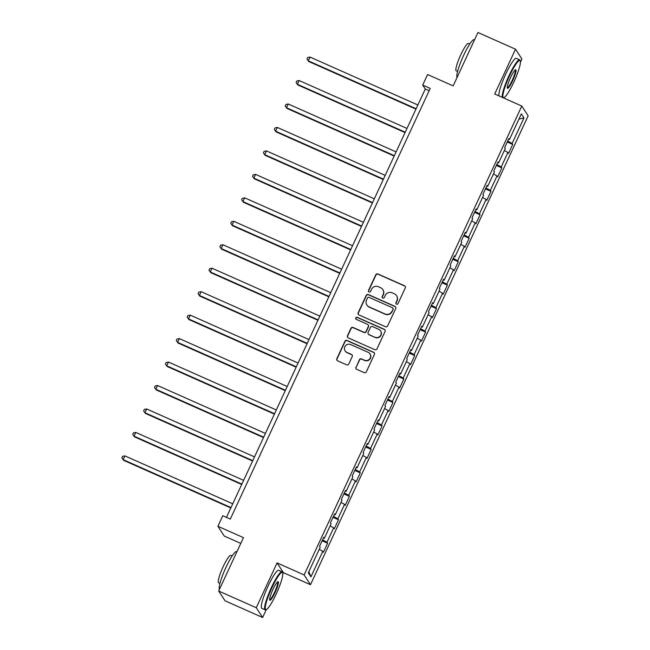 <?xml version="1.0" encoding="UTF-8"?>
<svg xmlns="http://www.w3.org/2000/svg" width="650" height="650" viewBox="0 0 650 650"><rect width="100%" height="100%" fill="white"/><g stroke="black" fill="none" stroke-linecap="round" stroke-linejoin="round"><path stroke-width="0.97" d="M396.5 304.159A1.146 1.121 -33.1 0 0 398.019 303.582L405.299 287.893A1.633 1.609 -33.1 0 0 404.503 285.764L377.942 273.967A1.633 1.609 -33.1 0 0 375.781 274.787L368.501 290.469A1.146 1.121 -33.1 0 0 369.054 291.956A1.146 1.121 -33.1 0 0 370.565 291.387L371.507 289.356A5.232 5.143 -33.1 0 1 378.422 286.731L380.64 287.714A5.232 5.143 -33.1 0 1 383.167 294.539L382.224 296.562A1.146 1.121 -33.1 0 0 382.777 298.058A1.146 1.121 -33.1 0 0 384.288 297.481L385.231 295.457A5.232 5.143 -33.1 0 1 392.145 292.825L394.363 293.808A5.232 5.143 -33.1 0 1 396.89 300.633L395.947 302.664A1.146 1.121 -33.1 0 0 396.5 304.159M355.94 367.193A1.633 1.609 -33.1 0 0 356.728 369.322L364.179 372.637A1.633 1.609 -33.1 0 0 366.34 371.816L374.433 354.396A1.633 1.609 -33.1 0 0 373.636 352.267L347.076 340.462A1.633 1.609 -33.1 0 0 344.914 341.283L336.83 358.702A1.633 1.609 -33.1 0 0 337.618 360.831L346.621 364.829A1.633 1.609 -33.1 0 0 348.782 364.016L352.243 356.558A1.633 1.609 -33.1 0 0 351.447 354.429L346.986 352.446A4.379 4.298 -33.1 0 1 345.54 345.702A4.379 4.298 -33.1 0 1 350.651 344.549L368.144 352.316A4.379 4.298 -33.1 0 1 369.582 359.052A4.379 4.298 -33.1 0 1 364.471 360.214L361.562 358.914A1.633 1.609 -33.1 0 0 359.401 359.734L356.111 367.453A1.633 1.609 -33.1 0 0 356.135 368.867M520.414 62.14L521.885 58.971L515.523 49.197L477.937 32.5L453.156 85.889L427.594 74.531L422.711 85.061L430.227 88.4L230.303 519.098L222.779 515.759L217.896 526.289L224.258 536.055L240.784 543.4M282.791 574.056L283.433 572.683L277.062 562.916L256.262 607.726L218.676 591.029L243.457 537.639L217.896 526.289M277.062 562.916L304.127 574.941L521.788 106.039L528.149 115.814L310.489 584.707L304.127 574.941M515.523 49.197L494.723 94.014L521.788 106.039M385.491 326.731A1.633 1.609 -33.1 0 0 387.652 325.91L395.736 308.49A1.633 1.609 -33.1 0 0 394.948 306.361L368.379 294.556A1.633 1.609 -33.1 0 0 366.218 295.376L358.134 312.796A1.633 1.609 -33.1 0 0 358.93 314.925L385.491 326.731M385.084 331.443L377 348.863A1.633 1.609 -33.1 0 1 374.839 349.684L348.27 337.878A1.633 1.609 -33.1 0 1 347.482 335.749L350.943 328.291A1.633 1.609 -33.1 0 1 353.104 327.47L363.878 332.256A1.633 1.609 -33.1 0 0 366.039 331.435L368.331 326.495A1.633 1.609 -33.1 0 0 367.543 324.358L356.33 319.377A1.146 1.121 -33.1 0 1 355.948 317.614A1.146 1.121 -33.1 0 1 357.289 317.314L384.296 329.314A1.633 1.609 -33.1 0 1 385.084 331.443M256.262 607.726L262.624 617.5L225.038 600.803L218.676 591.029M327.608 543.246L326.974 542.279L333.678 527.841L334.303 528.808L338.496 519.781L337.87 518.822L344.565 504.384L345.199 505.343L349.383 496.324L348.757 495.357L355.461 480.919L356.086 481.886L360.271 472.867L359.645 471.9L366.348 457.462L366.974 458.429L371.166 449.402L370.533 448.443L377.236 434.005L377.861 434.964L382.054 425.945L381.428 424.978L388.131 410.54L388.757 411.507L392.941 402.48L392.316 401.521L399.019 387.083L399.644 388.05L403.837 379.023L403.203 378.056L409.906 363.626L410.532 364.585L414.724 355.566L414.099 354.599L420.794 340.161L421.427 341.128L425.612 332.101L424.986 331.142L431.689 316.704L432.315 317.663L436.499 308.644L435.874 307.678L442.577 293.239L443.202 294.206L447.395 285.179L446.761 284.221L453.464 269.783L454.09 270.749L458.282 261.723L457.657 260.756L464.352 246.326L464.986 247.284L469.17 238.266L468.544 237.299L475.247 222.861L475.873 223.828L480.066 214.801L479.432 213.842L486.135 199.404L486.761 200.362L490.953 191.344L490.327 190.377L497.023 175.939L497.656 176.906L501.841 167.887L501.215 166.92L507.918 152.482L508.544 153.449L512.728 144.422L512.102 143.463L523.973 117.894L521.357 113.88L509.486 139.441L508.861 138.482L504.676 147.501L505.302 148.468L498.599 162.906L497.973 161.939L493.781 170.966L494.414 171.925L487.711 186.363L487.086 185.404L482.893 194.423L483.519 195.39L476.824 209.828L476.19 208.861L472.006 217.888L472.631 218.847L465.928 233.285L465.302 232.318L461.118 241.345L461.744 242.312L455.041 256.742L454.415 255.783L450.223 264.802L450.848 265.769L444.153 280.207L443.519 279.24L439.335 288.267L439.961 289.226L433.257 303.664L432.632 302.705L428.448 311.724L429.073 312.691L422.37 327.129L421.744 326.162L417.552 335.181L418.186 336.148L411.483 350.586L410.857 349.619L406.664 358.646L407.29 359.604L400.595 374.043L399.961 373.084L395.777 382.102L396.402 383.069L389.699 397.507L389.074 396.541L384.889 405.567L385.515 406.526L378.812 420.964L378.186 419.997L373.994 429.024L374.627 429.991L367.924 444.429L367.291 443.462L363.106 452.481L363.732 453.448L357.029 467.886L356.403 466.919L352.219 475.946L352.844 476.905L346.141 491.343L345.516 490.384L341.323 499.403L341.957 500.37L335.254 514.808L334.628 513.841L330.436 522.868L331.061 523.827L324.366 538.265L323.733 537.298L319.548 546.325L320.174 547.292L308.311 572.853L310.919 576.867L322.79 551.306L323.416 552.264L327.608 543.246L322.108 540.8M322.562 539.825L326.974 542.279M330.119 525.866L333.678 527.841M324.366 538.265L323.424 537.981M333.45 516.368L337.87 518.822M341.006 502.401L344.565 504.384M335.254 514.808L334.311 514.516M344.346 492.903L348.757 495.357M351.902 478.944L355.461 480.919M346.141 491.343L345.199 491.059M355.233 469.446L359.645 471.9M362.789 455.479L366.348 457.462M357.029 467.886L356.086 467.602M366.121 445.981L370.533 448.443M373.677 432.023L377.236 434.005M367.924 444.429L366.982 444.137M377.016 422.524L381.428 424.978M384.572 408.566L388.131 410.54M378.812 420.964L377.869 420.68M387.904 399.067L392.316 401.521M395.46 385.101L399.019 387.083M389.699 397.507L388.757 397.223M398.791 375.602L403.203 378.056M406.348 361.644L409.906 363.626M400.595 374.043L399.652 373.758M409.679 352.146L414.099 354.599M417.235 338.187L420.794 340.161M411.483 350.586L410.54 350.301M420.574 328.681L424.986 331.142M428.131 314.722L431.689 316.704M422.37 327.129L421.427 326.836M431.462 305.224L435.874 307.678M439.018 291.265L442.577 293.239M433.257 303.664L432.315 303.379M442.349 281.767L446.761 284.221M449.906 267.8L453.464 269.783M444.153 280.207L443.211 279.923M453.245 258.302L457.657 260.756M460.801 244.343L464.352 246.326M455.041 256.742L454.098 256.457M464.132 234.845L468.544 237.299M471.689 220.886L475.247 222.861M465.928 233.285L464.986 233.001M475.02 211.388L479.432 213.842M482.576 197.421L486.135 199.404M476.824 209.828L475.881 209.536M485.907 187.923L490.327 190.377M493.464 173.964L497.023 175.939M487.711 186.363L486.769 186.079M496.803 164.466L501.215 166.92M504.359 150.499L507.918 152.482M498.599 162.906L497.656 162.622M507.691 141.001L512.102 143.463M518.928 119.104L523.973 117.894M509.486 139.441L508.544 139.157M283.433 572.683L310.489 584.707M262.624 617.5L266.321 609.538A20.329 3.242 114 0 0 276.12 594.197A20.329 3.242 114 0 0 282.652 572.853A20.329 3.242 114 0 0 271.928 587.754A20.329 3.242 114 0 0 266.354 609.521L265.72 609.781A20.832 3.323 -66 0 1 265.111 609.814A20.832 3.323 -66 0 1 271.424 587.47A20.832 3.323 -66 0 1 282.035 571.74A20.832 3.323 -66 0 1 282.409 572.203L282.652 572.853M422.711 85.061L425.287 89.017L226.444 517.384M308.848 571.691L310.919 576.867M319.231 549.323L322.79 551.306M429.138 90.732L425.287 89.017M507.236 141.984L512.728 144.422M496.348 165.441L501.841 167.887M485.461 188.906L490.953 191.344M474.565 212.363L480.066 214.801M463.677 235.82L469.17 238.266M452.79 259.285L458.282 261.723M441.894 282.742L447.395 285.179M431.007 306.199L436.499 308.644M420.119 329.664L425.612 332.101M409.232 353.121L414.724 355.566M398.336 376.586L403.837 379.023M387.449 400.043L392.941 402.48M376.561 423.499L382.054 425.945M365.666 446.964L371.166 449.402M354.778 470.421L360.271 472.867M343.891 493.886L349.383 496.324M333.003 517.343L338.496 519.781M396.118 303.875A1.146 1.121 -33.1 0 1 396.126 302.924L397.069 300.901A5.232 5.143 -33.1 0 0 396.727 295.945L396.557 295.677M382.834 289.583L383.004 289.843A5.232 5.143 -33.1 0 1 383.338 294.799L382.395 296.831A1.146 1.121 -33.1 0 0 382.395 297.773M405.275 286.488A1.633 1.609 -33.1 0 0 404.682 286.033L378.113 274.227A1.633 1.609 -33.1 0 0 375.952 275.048L368.672 290.729A1.146 1.121 -33.1 0 0 368.672 291.679M395.712 307.076A1.633 1.609 -33.1 0 0 395.119 306.621L368.558 294.816A1.633 1.609 -33.1 0 0 366.397 295.636L358.312 313.056A1.633 1.609 -33.1 0 0 358.337 314.47M392.917 309.197A1.146 1.121 -33.1 0 0 392.364 307.702L369.046 297.342A1.146 1.121 -33.1 0 0 367.534 297.919L366.543 300.056A5.232 5.143 -33.1 0 0 369.07 306.881L385.011 313.958A5.232 5.143 -33.1 0 0 391.926 311.334L393.088 309.457A1.146 1.121 -33.1 0 0 393.014 308.376L392.844 308.108M366.876 305.012L367.047 305.273A5.232 5.143 -33.1 0 0 369.241 307.141L369.07 306.881M393.088 309.457L392.096 311.602A5.232 5.143 -33.1 0 1 385.182 314.226L369.241 307.141M368.225 324.943L368.404 325.211A1.633 1.609 -33.1 0 1 368.501 326.755L366.21 331.703A1.633 1.609 -33.1 0 1 364.049 332.524L353.275 327.738A1.633 1.609 -33.1 0 0 351.114 328.559L347.652 336.009A1.633 1.609 -33.1 0 0 347.677 337.423M385.06 330.029A1.633 1.609 -33.1 0 0 384.467 329.574L357.459 317.574A1.146 1.121 -33.1 0 0 355.94 319.093M375.058 337.228A4.379 4.298 -33.1 0 0 380.559 330.891A4.379 4.298 -33.1 0 0 378.723 329.331L372.564 326.592A1.633 1.609 -33.1 0 0 370.402 327.413L368.103 332.353A1.633 1.609 -33.1 0 0 368.891 334.49L375.229 337.488A4.379 4.298 -33.1 0 0 380.729 331.151L380.559 330.891M368.209 333.905L368.379 334.173A1.633 1.609 -33.1 0 0 369.07 334.75L368.891 334.49M375.229 337.488L369.07 334.75M369.972 353.876L370.151 354.136A4.379 4.298 -33.1 0 1 364.65 360.474L361.733 359.182A1.633 1.609 -33.1 0 0 359.572 360.002L356.111 367.453M345.15 350.878L345.321 351.146A4.379 4.298 -33.1 0 0 347.157 352.706L346.986 352.446M352.219 355.144A1.633 1.609 -33.1 0 0 351.626 354.689L347.157 352.706M374.4 352.983A1.633 1.609 -33.1 0 0 373.807 352.527L347.246 340.73A1.633 1.609 -33.1 0 0 345.085 341.551L337.001 358.963A1.633 1.609 -33.1 0 0 337.025 360.376M417.877 104.983L310.026 57.07L308.279 60.832L308.709 61.49L415.951 109.135M308.709 61.49L306.979 59.028L308.279 60.832L416.13 108.745M306.979 59.028L307.678 57.525L310.026 57.07M513.744 82.29A20.329 3.242 114 0 0 520.268 60.938A20.329 3.242 114 0 0 509.543 75.847A20.329 3.242 114 0 0 503.977 97.614A20.329 3.242 114 0 0 513.744 82.29M502.344 97.403A20.832 3.323 -66 0 1 509.048 75.562A20.832 3.323 -66 0 1 519.651 59.824A20.832 3.323 -66 0 1 520.033 60.296L520.268 60.938M512.696 80.673A10.164 1.625 -66 0 1 507.333 88.124A10.164 1.625 -66 0 1 510.591 77.456A10.164 1.625 -66 0 1 515.474 69.794A10.164 1.625 -66 0 1 512.696 80.673M507.26 87.693A9.669 1.544 114 0 0 507.268 87.701A9.669 1.544 114 0 0 512.192 80.397A9.669 1.544 114 0 0 515.117 70.029A9.669 1.544 114 0 0 515.109 70.029M457.056 77.48A20.832 3.323 -66 0 1 463.637 55.388A20.832 3.323 -66 0 1 474.248 39.65L474.549 39.788M457.592 71.459L456.235 70.866A14.999 2.389 -66 0 1 460.777 54.779A14.999 2.389 -66 0 1 468.414 43.444L469.771 44.046M499.038 95.932A20.832 3.323 -66 0 1 505.733 74.092A20.832 3.323 -66 0 1 516.344 58.354L519.651 59.824M275.072 592.589A10.164 1.625 -66 0 1 269.709 600.039A10.164 1.625 -66 0 1 272.976 589.363A10.164 1.625 -66 0 1 277.859 581.701A10.164 1.625 -66 0 1 275.072 592.589M269.636 599.601A9.669 1.544 114 0 0 269.644 599.609A9.669 1.544 114 0 0 274.568 592.304A9.669 1.544 114 0 0 277.501 581.937A9.669 1.544 114 0 0 277.493 581.937M219.432 589.387A20.832 3.323 -66 0 1 226.013 567.296A20.832 3.323 -66 0 1 236.624 551.566L236.933 551.696M219.968 583.375L218.619 582.774A14.999 2.389 -66 0 1 223.161 566.686A14.999 2.389 -66 0 1 230.799 555.36L232.148 555.961M265.111 609.814L261.804 608.343A20.832 3.323 -66 0 1 268.117 586.008A20.832 3.323 -66 0 1 278.72 570.269L282.035 571.74M406.989 128.448L299.138 80.527L297.391 84.289L297.822 84.947L405.064 132.592M297.822 84.947L296.091 82.493L297.391 84.289L405.243 132.202M296.091 82.493L296.79 80.99L299.138 80.527M396.094 151.905L288.243 103.992L286.504 107.754L286.926 108.412L394.168 156.057M286.926 108.412L285.196 105.95L286.504 107.754L394.347 155.667M285.196 105.95L285.894 104.447L288.243 103.992M385.206 175.37L277.355 127.449L275.608 131.211L276.039 131.869L383.281 179.514M276.039 131.869L274.308 129.415L275.608 131.211L383.459 179.124M274.308 129.415L275.007 127.912L277.355 127.449M374.319 198.827L266.467 150.914L264.721 154.668L265.151 155.334L372.393 202.971M265.151 155.334L263.421 152.872L264.721 154.668L372.572 202.589M263.421 152.872L264.119 151.369L266.467 150.914M363.423 222.284L255.58 174.371L253.833 178.132L254.264 178.791L361.498 226.436M254.264 178.791L252.525 176.329L253.833 178.132L361.684 226.046M252.525 176.329L253.224 174.826L255.58 174.371M352.536 245.749L244.684 197.827L242.938 201.589L243.368 202.248L350.61 249.893M243.368 202.248L241.637 199.794L242.938 201.589L350.789 249.502M241.637 199.794L242.336 198.291L244.684 197.827M341.648 269.206L233.797 221.293L232.05 225.046L232.481 225.713L339.723 273.358M232.481 225.713L230.75 223.251L232.05 225.046L339.901 272.967M230.75 223.251L231.449 221.748L233.797 221.293M330.761 292.662L222.909 244.749L221.162 248.511L221.593 249.169L328.835 296.814M221.593 249.169L219.863 246.716L221.162 248.511L329.014 296.424M219.863 246.716L220.561 245.204L222.909 244.749M319.865 316.127L212.014 268.214L210.275 271.968L210.706 272.626L317.939 320.271M210.706 272.626L208.967 270.173L210.275 271.968L318.118 319.889M208.967 270.173L209.666 268.669L212.014 268.214M308.977 339.584L201.126 291.671L199.379 295.433L199.81 296.091L307.052 343.736M199.81 296.091L198.079 293.629L199.379 295.433L307.231 343.346M198.079 293.629L198.778 292.126L201.126 291.671M298.09 363.049L190.239 315.128L188.492 318.89L188.923 319.548L296.164 367.193M188.923 319.548L187.192 317.094L188.492 318.89L296.343 366.803M187.192 317.094L187.891 315.591L190.239 315.128M287.194 386.506L179.351 338.593L177.604 342.347L178.035 343.013L285.269 390.658M178.035 343.013L176.304 340.551L177.604 342.347L285.456 390.268M176.304 340.551L176.995 339.048L179.351 338.593M276.307 409.963L168.456 362.05L166.717 365.812L167.139 366.47L274.381 414.115M167.139 366.47L165.409 364.008L166.717 365.812L274.56 413.725M165.409 364.008L166.107 362.505L168.456 362.05M265.419 433.428L157.568 385.507L155.821 389.269L156.252 389.927L263.494 437.572M156.252 389.927L154.521 387.473L155.821 389.269L263.673 437.182M154.521 387.473L155.22 385.97L157.568 385.507M254.532 456.885L146.681 408.972L144.934 412.734L145.364 413.392L252.606 461.037M145.364 413.392L143.634 410.93L144.934 412.734L252.785 460.647M143.634 410.93L144.332 409.427L146.681 408.972M243.636 480.35L135.785 432.429L134.046 436.191L134.477 436.849L241.711 484.494M134.477 436.849L132.738 434.395L134.046 436.191L241.898 484.104M132.738 434.395L133.437 432.892L135.785 432.429M232.749 503.807L124.897 455.894L123.151 459.648L123.581 460.314L230.823 507.959M123.581 460.314L121.851 457.852L123.151 459.648L231.002 507.569M121.851 457.852L122.549 456.349L124.897 455.894M503.977 97.614L503.368 97.858"/></g></svg>

